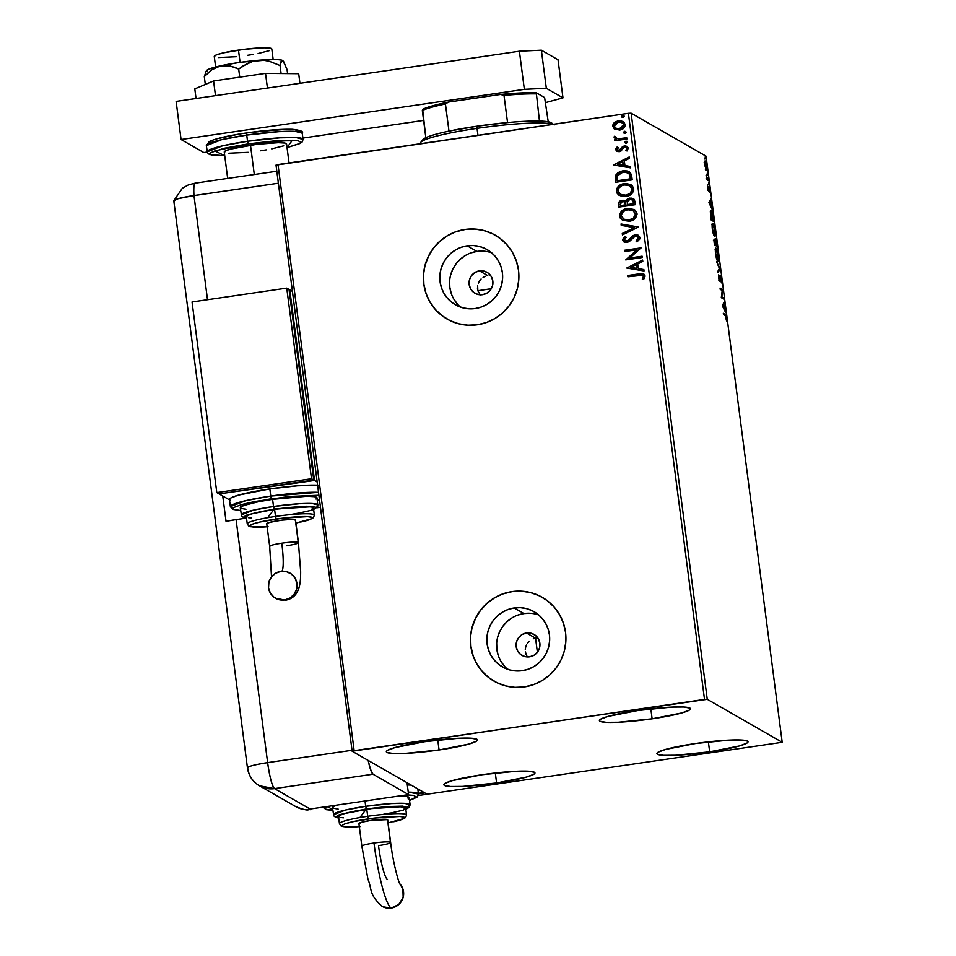 <?xml version="1.0" encoding="UTF-8"?>
<svg xmlns="http://www.w3.org/2000/svg" width="956" height="956" viewBox="0 0 956 956"><rect width="100%" height="100%" fill="white"/><g stroke="black" fill="none" stroke-linecap="round" stroke-linejoin="round"><path stroke-width="1.43" d="M479.446 270.859A12.081 11.89 119.8 0 1 492.687 284.984A12.081 11.89 119.8 0 1 482.529 294.687L477.892 294.436L473.71 292.416L470.639 288.927L469.145 284.494L469.456 279.809L471.523 275.567L475.024 272.424L479.446 270.859L484.083 271.098L488.265 273.117L491.336 276.607L492.83 281.04L492.519 285.725L490.452 289.967L486.951 293.11L482.529 294.687A12.081 11.89 119.8 0 1 469.288 280.562A12.081 11.89 119.8 0 1 479.446 270.859L487.763 275.627L479.446 270.859M537.965 638.106L535.563 638.214L526.481 633.003A12.081 11.89 119.8 0 1 539.722 647.128A12.081 11.89 119.8 0 1 529.564 656.832L524.928 656.581L520.745 654.561L517.674 651.072L516.18 646.65L516.491 641.954L518.558 637.712L522.06 634.569L526.481 633.003L531.118 633.242L535.3 635.274L538.371 638.763L539.865 643.185L539.554 647.881L537.487 652.112L533.986 655.254L529.564 656.832A12.081 11.89 119.8 0 1 516.324 642.707A12.081 11.89 119.8 0 1 526.481 633.003L535.563 638.214L537.917 638.106M538.706 614.971A31.811 31.285 -60.2 0 0 523.948 613.561L514.185 607.956A31.811 31.285 119.8 0 1 549.055 645.133A31.811 31.285 119.8 0 1 522.335 670.67L516.168 670.957L510.098 670.025L504.338 667.909L499.104 664.707L494.611 660.524L491.037 655.517L488.492 649.901L487.106 643.866L486.903 637.664L487.919 631.522L490.093 625.678L493.344 620.36L497.562 615.772L502.569 612.091L508.186 609.45L514.185 607.956L520.339 607.669L526.421 608.602L532.181 610.717L537.403 613.919L541.897 618.102L545.482 623.109L548.015 628.725L549.413 634.76L549.604 640.962L548.601 647.104L546.426 652.948L543.163 658.266L538.957 662.855L533.938 666.535L528.333 669.176L522.335 670.67A31.811 31.285 119.8 0 1 487.452 633.493A31.811 31.285 119.8 0 1 514.185 607.956L523.948 613.561A31.811 31.285 -60.2 0 0 507.564 669.26M491.671 252.826A31.811 31.285 -60.2 0 0 476.913 251.416L467.149 245.811A31.811 31.285 119.8 0 1 502.02 282.988A31.811 31.285 119.8 0 1 475.299 308.525L469.133 308.812L463.062 307.88L457.303 305.765L452.069 302.562L447.575 298.368L444.002 293.373L441.457 287.756L440.071 281.721L439.868 275.519L440.883 269.377L443.058 263.533L446.309 258.216L450.527 253.627L455.534 249.946L461.151 247.305L467.149 245.811L473.304 245.525L479.386 246.457L485.146 248.56L490.368 251.775L494.861 255.957L498.446 260.964L500.98 266.581L502.378 272.615L502.569 278.817L501.565 284.96L499.39 290.803L496.128 296.121L491.922 300.71L486.903 304.39L481.298 307.031L475.299 308.525A31.811 31.285 119.8 0 1 440.417 271.349A31.811 31.285 119.8 0 1 467.149 245.811L476.913 251.416A31.811 31.285 -60.2 0 0 460.529 307.115M495.471 235.343A48.35 47.549 -60.2 0 0 495.28 235.236A48.35 47.549 -60.2 0 0 465.034 229.512L464.963 229.476A48.35 47.549 119.8 0 1 495.208 235.188A48.35 47.549 119.8 0 1 517.949 285.964A48.35 47.549 119.8 0 1 477.331 324.777L486.449 322.507L494.981 318.491L502.593 312.899L508.998 305.92L513.958 297.842L517.256 288.963L518.797 279.63L518.499 270.201L516.371 261.036L512.524 252.492L507.074 244.891L500.251 238.534L492.304 233.658L483.545 230.444L474.319 229.034L464.963 229.476L455.845 231.734L447.312 235.75L439.7 241.354L433.295 248.321L428.336 256.411L425.038 265.278L423.496 274.611L423.795 284.04L425.922 293.205L429.77 301.749L435.219 309.35L442.042 315.707L449.989 320.595L458.749 323.797L467.974 325.207L477.331 324.777A48.35 47.549 119.8 0 1 447.085 319.053A48.35 47.549 119.8 0 1 424.345 268.278A48.35 47.549 119.8 0 1 464.963 229.476L465.034 229.512A48.35 47.549 -60.2 0 0 424.416 268.325A48.35 47.549 -60.2 0 0 447.169 319.101A48.35 47.549 -60.2 0 0 447.324 319.196M542.506 597.488A48.35 47.549 -60.2 0 0 542.315 597.38A48.35 47.549 -60.2 0 0 512.069 591.656L511.998 591.621A48.35 47.549 119.8 0 1 542.243 597.333A48.35 47.549 119.8 0 1 564.984 648.108A48.35 47.549 119.8 0 1 524.366 686.922L533.484 684.651L542.016 680.648L549.628 675.044L556.034 668.065L560.993 659.987L564.291 651.108L565.821 641.775L565.534 632.346L563.407 623.181L559.559 614.636L554.11 607.036L547.286 600.679L539.339 595.803L530.58 592.601L521.343 591.178L511.998 591.621L502.88 593.891L494.348 597.894L486.735 603.499L480.33 610.466L475.371 618.556L472.073 627.435L470.531 636.768L470.83 646.196L472.945 655.362L476.805 663.906L482.254 671.494L489.078 677.864L497.024 682.739L505.784 685.942L515.009 687.352L524.366 686.922A48.35 47.549 119.8 0 1 494.121 681.21A48.35 47.549 119.8 0 1 471.368 630.422A48.35 47.549 119.8 0 1 511.998 591.621L512.069 591.656A48.35 47.549 -60.2 0 0 471.451 630.47A48.35 47.549 -60.2 0 0 494.204 681.246A48.35 47.549 -60.2 0 0 494.36 681.341M439.067 749.958L437.776 740.004L439.067 749.958L405.153 753.4L393.071 753.483L386.893 752.408L386.355 751.476L387.562 750.329L394.983 747.568L424.679 741.701A45.924 5.067 -7.4 0 1 477.414 739.908A45.924 5.067 -7.4 0 1 439.067 749.958A45.924 5.067 -7.4 0 1 386.332 751.751A45.924 5.067 -7.4 0 1 424.679 741.701L458.593 738.259L470.675 738.175L476.853 739.251L477.391 740.183L476.184 741.33L468.763 744.091L439.067 749.958M709.663 751.81L708.372 741.856L709.663 751.81L675.749 755.252L663.667 755.336L657.489 754.26L656.951 753.328L658.158 752.181L665.579 749.42L695.275 743.553A45.924 5.067 -7.4 0 1 748.022 741.772A45.924 5.067 -7.4 0 1 709.663 751.81A45.924 5.067 -7.4 0 1 656.927 753.603A45.924 5.067 -7.4 0 1 695.275 743.553L729.189 740.111L741.27 740.028L747.449 741.103L747.986 742.035L746.779 743.182L739.358 745.955L709.663 751.81M496.594 782.964L495.304 773.01L496.594 782.964L462.692 786.406L450.599 786.489L444.432 785.414L443.883 784.482L445.102 783.334L452.511 780.574L482.218 774.707A45.924 5.067 -7.4 0 1 534.954 772.914A45.924 5.067 -7.4 0 1 496.594 782.964A45.924 5.067 -7.4 0 1 443.859 784.757A45.924 5.067 -7.4 0 1 482.218 774.707L516.132 771.265L528.214 771.181L534.392 772.257L534.93 773.189L533.711 774.336L526.302 777.097L496.594 782.964M652.123 718.804L650.833 708.85L652.123 718.804L618.221 722.246L606.128 722.33L599.962 721.254L599.424 720.322L600.631 719.175L608.052 716.414L637.748 710.547A45.924 5.067 -7.4 0 1 690.483 708.766A45.924 5.067 -7.4 0 1 652.123 718.804A45.924 5.067 -7.4 0 1 599.388 720.597A45.924 5.067 -7.4 0 1 637.748 710.547L671.662 707.105L683.743 707.022L689.921 708.097L690.459 709.029L689.24 710.177L681.831 712.949L652.123 718.804M707.249 699.302L631.127 113.19L706.078 156.186L782.199 742.298L707.249 699.302L354.138 750.651L278.017 164.552L628.391 113.322L704.512 699.422L352.143 751.225L427.093 794.209L782.199 742.298L707.249 699.302L704.512 699.422L628.391 113.322L276.021 165.113L352.143 751.225L427.093 794.209L782.199 742.298L706.078 156.186L631.127 113.19L628.391 113.322L631.127 113.19L707.249 699.302M706.329 170.383L706.711 166.248L705.11 160.966L704.703 165.089L706.639 170.311L705.91 162.496L704.787 161.062L704.596 164.074L706.472 170.419M708.563 180.768L706.078 175.187L706.627 179.656L708.563 180.768L706.078 175.187L706.627 179.656L708.563 180.768M707.751 188.523L708.647 191.284L709.173 188.332L709.866 192.395L709.089 187.149L708.396 189.969L707.667 186.647L708.826 191.021L709.053 188.165L709.782 189.909L708.874 186.886L708.539 189.766L707.703 186.205L707.751 188.523M711.252 210.607L710.475 213.642L711.228 220.083L713.869 221.613L712.626 213.535L710.905 210.571L711.228 220.083L713.869 221.613L713.367 217.729C712.698 213.224 711.993 210.846 711.252 210.607L710.989 210.547M715.399 238.713L715.064 240.948L714.108 239.096L714.443 244.891L717.096 246.409L715.399 238.713L715.064 240.948L713.989 239.359L714.443 244.891L717.096 246.409L715.291 238.689M720.011 268.863L716.642 261.777L719.354 268.385L718.052 272.687L720.011 268.863L719.067 268.995L717.872 271.325L719.988 268.648L716.642 261.777L719.354 268.385L718.052 272.687L720.011 268.863M723.788 297.937L721.816 296.814L722.7 289.596L720.059 288.079L720.215 289.369L722.198 290.493L721.302 297.698L723.955 299.228L723.788 297.937L722.915 298.631L723.788 297.937L721.816 296.814L722.7 289.596L720.059 288.079L720.215 289.369L722.198 290.493L721.302 297.698L723.955 299.228L723.788 297.937M725.257 315.611L726.548 320.893L725.747 315.002L723.333 313.317L723.501 314.596L725.257 315.611L726.548 320.893L725.114 314.333L723.333 313.317L723.501 314.596L725.257 315.611M722.354 305.824L725.7 312.696L723.835 304.414L724.29 301.785L722.354 305.824L725.7 312.696L723.835 304.414L724.29 301.785L722.354 305.824M720.274 275.543L719.486 279.833L718.685 274.826L718.649 277.79L719.665 281.124L720.442 276.822L721.362 282.892L720.549 275.902L719.486 279.833L718.685 274.826L718.769 278.566L719.844 281.088L720.537 276.929L721.362 282.892L721.457 279.475L720.179 275.519M717.777 261.048C718.542 261.55 718.721 259.662 718.326 255.407L718.326 255.407C717.586 250.962 716.845 248.572 716.104 248.213L716.104 248.213C715.327 247.688 715.148 249.588 715.554 253.914C716.295 258.335 717.036 260.713 717.777 261.048L718.542 259.387L718.279 255.037L715.984 248.166L715.602 254.284L717.992 261.108M714.562 236.251C715.315 236.741 715.506 234.865 715.1 230.611L715.1 230.611C714.371 226.166 713.63 223.764 712.877 223.417L712.877 223.417C712.101 222.891 711.921 224.791 712.328 229.105C713.068 233.527 713.809 235.905 714.562 236.251L715.327 234.59L715.004 229.858L712.758 223.369L712.435 229.858L714.777 236.299M708.97 202.768L712.316 209.639L710.451 201.358L710.905 198.729L708.97 202.768L712.316 209.639L710.451 201.358L710.905 198.729L708.97 202.768M708.002 184.867L708.982 184.711L708.563 182.596L708.993 183.779M707.631 174.888L707.715 173.944M705.552 158.851L705.636 157.907M615.138 129.454L620.671 129.849L624.913 126.61L624.376 122.476L620.552 120.623L615.15 121.83L612.688 125.236L614.254 128.917L619.596 130.076C623.037 129.61 624.913 127.734 625.224 124.459L623.169 121.484L618.377 120.671L614.23 122.547L612.688 126.288L614.744 129.239M626.897 139.026L626.73 137.748L618.484 138.751L616.07 138.023L615.772 136.708L614.409 136.278L614.122 137.043L616.405 139.253L614.624 139.516L614.792 140.795L626.897 139.026L626.73 137.748L618.484 138.751L616.405 138.262L615.772 136.708L614.409 136.278L614.122 137.317L616.405 139.253L614.624 139.516L614.792 140.795L626.897 139.026M615.736 149.722L617.038 151.43L619.703 151.61L623.563 147.666L625.367 147.2L626.825 148.479L625.786 150.427L627.005 151L628.295 148.12L627.315 146.507L624.758 145.886L622.392 146.806L619.285 150.367L617.433 149.937L618.269 147.594L617.134 146.997L615.795 148.933L615.879 149.805L617.289 147.081L615.736 149.722L616.859 151.335L619.225 151.693L621.042 151.012L623.563 147.666L626.096 147.451L626.825 148.479L625.786 150.427L627.005 151L628.295 148.12L627.064 146.352L624.447 145.921L622.631 146.615L618.998 150.427L617.206 149.423L618.269 147.594L617.134 146.997L618.269 147.594L617.289 147.081L615.736 149.722M631.701 175.988L630.374 172.618L627.889 171.112L624.256 170.646L619.643 171.614L615.521 175.342L615.628 182.297L632.203 179.871L631.701 175.988L629.203 171.698L622.798 170.789L615.389 175.713L615.628 182.297L632.203 179.871L631.701 175.988M625.236 200.82L622.153 200.294L620.05 201.238L618.795 202.803L618.699 204.823C618.496 202.266 619.703 200.784 622.308 200.378L622.153 200.294C619.548 200.7 618.341 202.182 618.544 204.739L618.855 207.094L635.429 204.668L634.139 199.386L629.777 198.095L627.315 199.099L625.881 201.346L623.157 200.234L619.894 201.154L618.544 203.114L618.855 207.094L635.429 204.668L634.987 201.334L633.242 198.657L629.777 198.095L625.881 201.346L625.272 200.844M638.345 227.122L621.042 223.991L621.233 225.377L634.33 227.6L622.284 233.491L622.464 234.889L638.345 227.122L621.042 223.991L621.233 225.377L634.33 227.6L622.284 233.491L622.464 234.889L638.345 227.122M642.121 256.196L629.789 258.001L641.034 247.867L624.459 250.281L624.627 251.571L636.983 249.767L625.714 259.913L642.289 257.487L642.121 256.196L629.789 258.001L641.034 247.867L624.459 250.281L624.627 251.571L636.983 249.767L625.714 259.913L642.289 257.487L642.121 256.196M638.931 275.185L643.018 275.543L643.376 277.013L642.265 279.044L643.627 279.511L645.133 276.081L644.308 274.444L642.647 273.679L627.733 275.519L627.901 276.798L642.647 275.256L643.436 276.344L642.265 279.044L643.627 279.511L645.133 276.081L643.794 274.073L638.931 273.882L627.733 275.519L627.901 276.798L638.931 275.185M626.766 268.039L644.033 270.954L643.854 269.556L638.321 268.624L637.712 263.94L642.802 261.442L642.611 260.056L626.766 268.039L644.033 270.954L643.854 269.556L638.321 268.624L637.712 263.94L642.802 261.442L642.611 260.056L626.766 268.039M640.138 237.638L638.285 235.236L635.202 234.77L632.358 236.024L627.841 240.876L624.686 240.565L624.519 239.06L626.24 237.315L625.093 236.467L622.703 240.099L624.292 242.179L627.614 242.382L633.768 236.718L636.361 236.06L638.453 237.984L636.027 240.996L637.007 241.916L640.09 238.689L638.5 235.343L635.202 234.77L626.73 241.235L624.411 239.872L626.24 237.315L625.093 236.467L622.703 240.099L624.101 242.071L626.957 242.513L629.395 241.486L635.346 236.06L637.341 236.383L638.453 237.984L636.027 240.996L637.007 241.916L640.138 237.638M629.215 221.266L634.676 218.888L637.055 214.323L636.612 212.124L634.665 209.878L628.964 208.312L624.531 209.233L621.938 210.834L619.56 215.459L620.325 218.183L622.631 220.286L629.215 221.266C633.936 220.633 636.541 218.076 637.019 213.57L634.103 209.531L627.471 208.456C622.679 209.065 620.05 211.658 619.608 216.223L622.523 220.227L629.215 221.266M625.989 196.47L631.45 194.08L633.78 190.28L632.573 186.061L627.244 183.564L619.954 185.129L617.648 187.125L616.393 189.886L616.811 192.861L618.771 195.084L622.225 196.434L625.989 196.47C630.721 195.837 633.314 193.267 633.792 188.762L630.888 184.723L624.244 183.648C619.452 184.257 616.835 186.85 616.381 191.415L619.297 195.418L625.989 196.47M613.382 164.97L630.649 167.898L630.47 166.499L624.937 165.555L624.328 160.883L629.418 158.385L629.227 156.987L613.382 164.97L630.649 167.898L630.47 166.499L624.937 165.555L624.328 160.883L629.418 158.385L629.227 156.987L613.382 164.97M626.264 143.269L627.423 142.468L626.921 141.261L624.806 141.918L626.264 143.269L627.495 141.99L625.977 141.13L624.734 142.396L626.264 143.269L624.734 142.396M624.985 133.422L626.156 132.633L625.654 131.426L623.527 132.083L624.985 133.422L626.228 132.155L624.698 131.295L623.455 132.561L624.985 133.422L623.455 132.561M622.894 117.385L624.065 116.596L623.563 115.389L621.448 116.046L622.894 117.385L624.137 116.118L622.619 115.258L621.376 116.524L622.894 117.385L621.376 116.524M485.325 276.26L483.055 277.407L485.325 276.26M481.083 278.997L479.482 280.968L481.083 278.997M478.311 283.239L479.482 280.968L478.311 283.239M477.498 288.7L477.462 287.852M477.642 285.689L477.845 290.744L480.378 295.093M479.422 293.456L477.845 290.744A125.702 13.874 -7.4 0 1 491.276 288.712L477.642 290.779M533.281 638.787L535.563 638.214L533.281 638.787M529.277 641.201L527.688 642.958L529.277 641.201M526.469 644.977L525.657 647.212L526.469 644.977M525.286 649.554L525.657 647.212L525.286 649.554M525.991 654.49L525.752 653.773M521.426 591.226L512.069 591.656L502.952 593.927M494.419 597.942L486.807 603.535L480.402 610.514L475.455 618.592L472.145 627.471M470.615 636.804L470.914 646.232L473.029 655.398M476.877 663.942L482.326 671.542L489.149 677.9M539.411 595.851L530.664 592.636M474.391 229.082L465.034 229.512L455.916 231.782M447.384 235.797L439.772 241.39L433.367 248.369L428.419 256.447L425.109 265.326M423.58 274.659L423.878 284.087L425.994 293.253M429.841 301.797L435.291 309.397L442.114 315.755M492.376 233.694L483.628 230.492M483.067 251.129L476.913 251.416L470.914 252.91M465.297 255.539L460.29 259.231L456.084 263.82L452.821 269.138L450.646 274.981M449.643 281.124L449.834 287.326L451.232 293.349M453.765 298.977L457.35 303.972M530.102 613.274L523.948 613.561L517.949 615.055M512.332 617.696L507.325 621.376L503.119 625.965L499.857 631.283L497.682 637.126M496.678 643.269L496.869 649.471L498.255 655.505M500.801 661.122L504.386 666.117M525.37 651.908L527.21 656.939M644.033 274.217L640.675 273.774L627.889 275.603L628.044 276.774L627.733 275.519L638.931 273.882L643.866 274.121M642.42 279.128L643.591 276.427L642.719 275.304M642.886 275.4L643.555 276.272M643.591 276.427L642.707 278.698M642.193 273.703L641.584 273.715M640.675 273.774L639.875 273.858M626.909 268.062L642.635 260.199L626.909 268.062M638.465 268.708L643.866 269.616L638.465 268.708M630.9 267.429L636.696 268.409L636.23 264.824L636.696 268.409L630.757 267.345L636.087 264.728L636.553 268.325L630.9 267.429M625.845 259.889L637.138 249.851L625.845 259.889M624.77 251.548L624.459 250.281L641.046 247.974L624.615 250.376L624.77 251.548M629.944 258.096L642.133 256.304L629.944 258.096M638.608 238.068L636.182 241.079L637.043 241.892L636.027 240.996L638.608 238.068L637.413 236.431M624.172 242.107L622.703 240.099L625.248 236.55L622.846 239.621L624.447 242.262M625.248 241.031L626.873 241.33L628.917 240.243L635.202 234.77L638.572 235.391M638.429 235.319L633.84 235.307L627.984 240.96L624.83 240.649M623.539 238.068L622.977 239.06M637.341 236.383L638.56 237.817M622.595 234.829L622.284 233.491L634.473 227.683L622.428 233.587L622.595 234.829M621.376 225.413L621.042 223.991L638.321 226.966L621.197 224.074L621.376 225.413M622.595 220.262L619.751 216.307C620.205 211.742 622.822 209.149 627.614 208.539L634.175 209.567L628.367 208.444L622.093 210.918M621.042 212.005L619.823 216.677L622.786 220.37M634.808 209.962L634.175 209.567M619.978 213.881L619.763 214.777M633.159 210.667L635.501 214.252L633.565 218.183L628.582 220.143L623.587 219.091M635.453 215.16L635.286 215.829M623.778 219.211L629.191 220.071L624.28 219.462L621.292 215.913C621.723 212.292 623.826 210.224 627.626 209.734L632.92 210.535L635.322 213.857C634.915 217.454 632.812 219.498 629.036 219.988L629.191 220.071C632.968 219.581 635.059 217.538 635.465 213.953L633.41 218.099L629.036 219.988L623.694 219.163L621.292 215.913L622.225 212.698L625.296 210.368L628.845 209.627L633.003 210.583M625.881 201.346L629.777 198.095L633.314 198.705M633.983 199.171L629.275 198.31L626.969 199.649L626.037 201.429M633.278 198.681L631.653 198.155M626.562 200.186L626.252 200.784M620.05 201.238L619.428 201.764M632.514 199.995L631.354 199.493L633.242 201.011M633.517 202.254L633.708 203.724L633.517 202.254L633.708 203.724L627.399 204.536L627.244 201.824L629.944 199.374L632.107 199.744L633.517 202.254L632.179 199.792M624.352 201.859L625.666 203.628M625.762 204.214L625.845 204.871L625.762 204.214L625.845 204.871L620.384 205.564L620.217 204.237L622.356 201.573L624.447 201.895L625.762 204.214L624.531 201.943M625.702 204.787L620.54 205.648L625.845 204.871L620.384 205.564L620.36 202.803L621.878 201.668L624.196 201.776L625.702 204.787M633.553 203.64L627.554 204.62L633.708 203.724L627.399 204.536L627.363 201.346L629.012 199.625L631.211 199.41L632.812 200.354L633.553 203.64M619.38 195.466L616.536 191.499C616.978 186.934 619.608 184.353 624.399 183.731L630.96 184.771L625.14 183.648L618.867 186.121M617.815 187.197L616.536 191.499L618.926 195.179M631.593 185.165L630.96 184.771M616.751 189.085L616.548 189.981M629.932 185.87L632.275 189.443L630.351 193.387L625.367 195.335L620.36 194.283M632.227 190.352L632.059 191.021M620.552 194.403L625.965 195.275L621.065 194.654L619.106 193.267L618.078 191.104C618.496 187.484 620.611 185.428 624.411 184.926L629.705 185.727L632.095 189.061C631.689 192.646 629.598 194.689 625.822 195.179L625.965 195.275C629.741 194.785 631.844 192.742 632.251 189.145L630.195 193.303L625.822 195.179L620.468 194.355L618.078 191.104L618.998 187.902L622.069 185.56L625.618 184.819L629.777 185.775M628.032 171.196L622.368 170.969L617.576 172.988L615.413 176.298L615.772 182.273L615.389 175.713L622.798 170.789L629.275 171.745M627.781 172.689L629.55 174.362L630.494 178.915L617.313 180.851L630.494 178.915L617.17 180.756L617.038 176.155L622.953 172.068L627.889 172.737L629.442 174.171L627.961 172.785M629.287 174.088L630.494 178.915L630.159 177.458L630.339 178.832L617.17 180.756L617.038 176.155L619.38 173.263L625.463 171.996L629.287 174.088M613.525 164.994L629.251 157.143L613.525 164.994M625.081 165.651L630.47 166.559L625.081 165.651M617.516 164.372L623.312 165.352L622.846 161.755L623.312 165.352L617.361 164.289L622.691 161.672L623.157 165.257L617.516 164.372M617.851 150.247L617.206 149.423M617.361 149.506L619.153 150.51L622.631 146.615L624.447 145.921L627.136 146.399M626.981 148.562L625.929 150.51L626.981 148.562L626.168 147.499L626.945 148.395M616.943 151.383L615.879 149.805L617.182 151.514M627.459 146.603L623.647 146.244L619.966 150.212L617.803 150.212M625.833 145.993L625.212 145.957M626.407 143.352L624.889 142.48L625.977 141.13L627.65 142.074M627.495 141.99L625.977 141.13M627.076 141.345L625.26 141.608L625.463 143.221M614.923 140.783L614.624 139.516L616.56 139.349L614.78 139.6L614.923 140.783M615.341 138.823L614.122 137.317L614.409 136.278L615.76 136.744L614.326 136.863L615.126 138.692M616.477 138.309L618.628 138.835L626.742 137.855L620.205 138.763M619.679 138.811L618.209 138.799M617.779 138.751L616.572 138.357M625.128 133.517L623.611 132.645L624.698 131.295L626.371 132.239M626.228 132.155L624.698 131.295M625.571 131.426L623.682 132.167L624.184 133.386M615.294 129.538L612.688 126.288L614.23 122.547L618.377 120.671L623.228 121.52L618.532 120.755L614.385 122.631L612.82 126.108L614.839 129.299M613.131 124.304L612.844 125.32M622.26 122.559L623.886 124.758L622.583 127.626L619.189 128.929L615.963 128.319M615.807 128.235L614.158 125.869L615.545 123.216L619.368 121.878L623.061 123.216L623.718 125.499L622.428 127.542L619.034 128.833L615.807 128.235L619.596 128.881L623.73 124.674L619.44 128.785L615.7 128.176L614.17 126.073L618.556 121.95L622.189 122.511L623.886 124.758L622.272 122.559M623.049 117.48L621.531 116.608L622.619 115.258L624.292 116.202M624.137 116.118L622.619 115.258M623.491 115.389L621.603 116.13L622.105 117.349M636.087 264.728L636.553 268.325L630.757 267.345L636.087 264.728M622.691 161.672L623.157 165.257L617.361 164.289L622.691 161.672M723.429 314.046L725.114 314.333L724.17 314.476L724.911 315.408L723.429 314.046M723.513 303.291L724.469 303.183L723.525 303.327L722.891 304.546L723.835 304.414L722.939 304.904L723.513 303.291M722.688 304.94L722.33 305.645L723.644 304.809L722.688 304.94M722.987 306.087L723.644 304.809L724.11 308.394L722.521 306.159L723.644 304.809L724.11 308.394L722.987 306.087M720.155 288.82L722.736 289.895L721.768 290.254L720.155 288.82M721.302 297.197L722.844 298.081L721.302 297.197M719.139 279.116L719.032 280.837M720.083 277.407L719.605 276.045M719.079 280.347L719.127 279.522M719.163 268.767L719.988 268.648L719.163 268.767M715.494 248.691L715.913 249.48M717.574 259.841L717.43 260.701M717.418 260.737L717.609 259.351M716.056 249.839L715.399 248.572M715.817 254.009C715.506 250.591 715.65 249.086 716.271 249.504L718.064 255.3C718.374 258.682 718.219 260.175 717.609 259.769L716.988 259.865L717.609 259.769L715.566 254.045L715.925 249.564L717.287 251.512L717.956 259.709L716.845 258.49L715.817 254.009M715.96 245.071L716.056 245.811L715.96 245.071M715.709 245.106L714.694 244.354L715.674 244.401L715.566 239.992L716.653 244.975L714.718 244.545L715.709 245.106M714.455 244.389L715.399 244.246L714.455 244.389M714.335 240.374L715.399 244.246L714.132 242.466L714.467 240.35L715.399 244.246L714.299 243.804L713.929 240.434M715.423 240.028L716.653 244.975L715.674 244.401L715.028 240.076M713.439 240.47L714.467 240.35M712.268 223.883L712.698 224.672M714.347 235.045L714.216 235.893M714.192 235.941L714.383 234.543M712.841 225.03L712.184 223.776M712.59 229.213C712.28 225.783 712.435 224.29 713.045 224.696L714.837 230.492C715.148 233.885 715.004 235.367 714.395 234.961L713.762 235.056L714.395 234.961L712.351 229.249L712.698 224.756L713.941 226.321L714.73 234.901L713.618 233.682L712.59 229.213M712.734 220.274L712.829 221.015L712.734 220.274M712.483 220.31L711.156 219.545L713.439 220.167L710.977 218.159L710.547 214.514L711.419 211.885L713.439 220.167L712.483 220.31M710.26 211.981L711.419 211.885L712.124 213.009L713.439 220.167L711.324 218.96L710.774 213.69L711.419 211.885M710.129 200.234L711.085 200.127L710.141 200.258L709.507 201.489L710.451 201.358L709.555 201.847L710.129 200.234M709.304 201.883L708.946 202.588L710.26 201.74L709.304 201.883M709.603 203.031L710.26 201.74L710.726 205.337L709.137 203.102L710.26 201.74L710.726 205.337L709.603 203.031M709.866 192.395L709.782 189.909L709.866 192.395M708.635 182.584L708.551 183.528M706.114 178.664L708.396 179.489L707.524 180.17L706.472 179.035M707.356 172.749L707.273 173.693M705.11 160.966L704.584 161.827M705.946 169.176L705.887 169.786M705.815 170.12L705.946 168.399M704.966 162.628L704.536 161.576M704.942 165.233L705.277 162.257L706.472 166.117L706.161 169.093L704.727 165.269L705.038 162.293L705.875 163.333L706.281 169.128L704.942 165.233M705.277 156.712L705.193 157.656M716.845 259.948L717.609 259.769M715.136 249.6L716.271 249.504M714.538 240.111L715.566 239.992M713.618 235.152L714.395 234.961M711.909 224.791L713.045 224.696M705.337 169.26L706.161 169.093M704.202 162.365L705.277 162.257M352.143 751.225L276.021 165.113L278.017 164.552L354.138 750.651L352.143 751.225M422.66 140.64L425.838 137.676A65.271 7.206 172.6 0 0 422.911 139.624L420.831 142.277A67.685 7.469 -7.4 0 1 477.044 128.367L477.116 126.192A65.271 7.206 172.6 0 0 448.973 131.127A65.271 7.206 172.6 0 0 425.838 137.676A65.271 7.206 -7.4 0 1 448.973 131.127L477.116 126.192L507.54 122.571A65.271 7.206 172.6 0 0 477.116 126.192L477.044 128.367A67.685 7.469 172.6 0 0 420.52 143.161L420.592 143.699M477.952 135.31L477.044 128.367L477.952 135.31M537.38 652.255L535.563 638.214L537.38 652.255M554.241 124.949L551.552 122.906A65.271 7.206 172.6 0 0 539.471 121.065L547.047 121.591L552.018 123.479M553.01 124.34A67.685 7.469 172.6 0 0 477.044 128.367A67.685 7.469 -7.4 0 1 553.01 124.34M539.471 121.065A65.271 7.206 172.6 0 0 507.54 122.571A65.271 7.206 -7.4 0 1 539.471 121.065L536.28 92.768L544.609 97.548L548.23 121.782L544.609 97.548L536.28 92.768A63.813 7.051 172.6 0 0 500.574 94.453L504.003 95.409L507.54 122.571L504.003 95.409A65.271 7.206 -7.4 0 1 535.946 93.903A65.271 7.206 172.6 0 0 504.003 95.409L500.574 94.453L511.101 93.545L536.28 92.768L539.471 121.065M422.648 109.39L425.838 137.676L422.313 110.514A65.271 7.206 -7.4 0 1 445.436 103.965L448.507 102.065L500.574 94.453L448.507 102.065A63.813 7.051 172.6 0 0 422.648 109.39L439.736 103.977L448.507 102.065L445.436 103.965A65.271 7.206 172.6 0 0 422.313 110.514L422.648 109.39M448.973 131.127L445.436 103.965L448.973 131.127M273.165 59.511L271.803 48.971A29.003 3.203 172.6 0 0 238.486 50.094L240.087 62.367L238.486 50.094A29.003 3.203 172.6 0 0 214.264 56.44L215.638 66.98M289.035 162.938L286.573 143.962A31.429 3.466 172.6 0 0 250.496 145.181L254.296 174.518L250.496 145.181A31.429 3.466 172.6 0 0 224.254 152.052L227.671 178.414M224.636 152.506L225.09 151.084L230.169 149.184L256.59 144.356L278.268 142.695L284.637 143.042L286.561 144.141M283.729 145.826L271.731 148.885M266.246 149.889L260.331 150.821M248.178 152.339L228.866 153.235M214.622 56.858L215.052 55.544L216.893 54.707L223.477 52.843L244.127 49.33L264.131 47.8L270.01 48.123L271.779 49.138M269.174 50.692L258.096 53.524M253.029 54.444L247.58 55.305M236.359 56.703L218.53 57.539M224.732 155.744L209.484 154.573L207.452 152.793L206.353 145.659L221.78 139.636L246.732 135.083L246.756 132.908L246.732 135.083A48.35 5.342 172.6 0 0 206.353 145.659L209.256 141.56C216.068 138.453 228.568 135.573 246.756 132.908C265.732 130.219 280.909 129.024 292.321 129.311C300.459 130.231 303.757 131.522 302.239 133.195A48.35 5.342 172.6 0 0 246.732 135.083L247.532 141.273L222.593 145.838L207.153 151.849A48.35 5.342 -7.4 0 1 247.532 141.273L246.732 135.083L279.092 131.641L295.296 131.378L302.239 133.195L303.052 139.397L296.097 137.568L279.905 137.831L247.532 141.273A48.35 5.342 -7.4 0 1 303.052 139.397L302.287 141.858L300.16 143.472L287.051 147.654L292.273 140.269L248.225 143.878L247.532 141.273L248.225 143.878L274.42 140.914L298.129 140.747L300.925 142.36L299.718 143.508L286.382 147.786M224.72 155.72L214.801 150.893L248.225 143.878L224.445 148.228L211.109 152.506L209.89 153.653L210.428 154.585L212.698 155.254L224.72 155.72M208.468 142.683L212.591 140.221M217.096 138.775L238.164 134.282M255.706 131.713L287.398 129.287L296.707 129.789L299.503 131.402M299.264 131.797L294.914 129.55L279.534 129.538L246.791 132.92M203.795 152.554L207.189 152.064L203.795 152.554L181.078 139.528L176.131 101.408L519.395 51.218L176.131 101.408L181.078 139.528L203.795 152.554M302.873 138.07L423.592 120.42L302.873 138.07M545.733 102.567L562.976 97.859L546.318 88.311L524.354 89.338L181.078 139.528L524.354 89.338L519.395 51.218L524.354 89.338L546.318 88.311L541.371 50.19L519.395 51.218L541.371 50.19L558.017 59.738L541.371 50.19L546.318 88.311L562.976 97.859L558.017 59.738L562.976 97.859L545.733 102.567M194.809 88.884L196.052 98.492L194.809 88.884L213.582 80.961L215.494 95.648L213.582 80.961L265.529 73.373L267.429 88.06L265.529 73.373L298.69 73.696L299.933 83.303L298.69 73.696L265.529 73.373L213.582 80.961L194.809 88.884M287.577 73.588L287.051 69.537L287.577 73.588M208.002 71.987L206.424 71.079L208.934 69.107L220.585 65.809L211.885 69.788L204.309 76.599L206.03 71.581L204.309 76.599L205.325 84.451L204.309 76.599L211.885 69.788L216.104 67.326L225.198 65.331L234.304 67.159L238.689 69.059L239.741 77.137L238.689 69.059L243.159 65.868L253.029 61.268L263.987 60.324L269.508 61.363L280.06 65.522L281.1 73.528L280.06 65.522L281.781 60.503L283.633 61.554L287.051 69.537L283.107 61.005M282.964 60.742L282.904 60.694A38.682 4.266 172.6 0 0 282.904 60.694A38.682 4.266 172.6 0 0 282.641 60.503A38.682 4.266 172.6 0 0 258.467 60.264A38.682 4.266 172.6 0 0 220.585 65.809L238.713 62.57L263.019 59.917L277.443 59.595L281.53 60.097L283.633 61.554M205.588 72.058L206.532 70.613A38.682 4.266 172.6 0 1 220.585 65.809L229.81 65.856L238.689 69.059L247.915 63.215L253.029 61.268L263.987 60.324L269.508 61.363L280.06 65.522L281.076 61.483L282.641 60.503M174.1 201.19A24.175 2.665 -7.4 0 1 173.825 200.676L178.354 198.645L189.443 196.279L278.375 183.229L193.984 195.562A24.175 3.454 -98.3 0 1 195.179 183.17A24.175 3.454 81.7 0 0 193.984 195.562L178.354 198.645L173.813 200.7A24.175 2.665 -7.4 0 1 193.984 195.562A24.175 2.665 172.6 0 0 173.801 200.844L247.449 767.895A24.175 2.665 -7.4 0 1 267.632 762.613L236.072 519.586L246.015 518.14L236.072 519.586A24.175 2.665 172.6 0 0 226.046 521.331L222.748 495.985L226.046 521.331L236.072 519.586L267.632 762.613A24.175 3.454 81.7 0 0 274.515 788.604L310.091 809.015L408.582 794.615L372.995 774.205L370.378 768.983L368.168 760.414A24.175 3.454 -98.3 0 0 372.995 774.205L274.515 788.604L372.995 774.205L408.582 794.615L310.091 809.015L274.515 788.604C272.03 785.88 269.735 777.204 267.632 762.613C253.483 764.836 246.851 766.712 247.747 768.242A24.175 2.665 -7.4 0 1 247.449 767.895C248.644 775.71 252.635 781.661 259.387 785.748L274.515 788.604A24.175 23.78 119.8 0 1 247.747 768.242M276.822 171.232L195.203 183.17A24.175 3.454 -98.3 0 1 195.598 183.253M407.029 782.701L408.582 794.615L407.029 782.701M352.023 750.269L267.632 762.613L352.023 750.269M316.711 507.803L320.463 507.254L316.711 507.803M207.512 299.718L193.984 195.562L207.512 299.718M310.258 809.672L311.118 808.585L310.258 809.672C307.748 808.943 309.887 812.206 295.727 806.589A24.175 23.78 -60.2 0 0 309.899 809.577L309.147 809.135A24.175 23.78 -60.2 0 0 310.091 809.015A24.175 23.78 119.8 0 1 309.147 809.135L309.899 809.577A24.175 23.78 119.8 0 1 295.727 806.589L259.387 785.748M285.689 600.177A60.467 8.64 -98.3 0 1 284.601 599.962A14.507 14.268 119.8 0 1 268.696 583.017A14.507 14.268 119.8 0 1 280.885 571.365L286.465 571.664L291.472 574.09L295.153 578.272L296.946 583.59L296.575 589.219L294.101 594.309L289.895 598.074L284.601 599.962L279.021 599.663L274.014 597.237L270.333 593.055L268.54 587.737L268.911 582.108L271.385 577.03L275.591 573.253L280.885 571.365A14.507 14.268 119.8 0 1 296.79 588.31A14.507 14.268 119.8 0 1 284.601 599.962A60.467 8.64 81.7 0 0 285.689 600.177M275.531 598.241L285.605 600.189C300.997 597.464 300.554 580.196 300.662 571.784L298.439 542.626L295.5 519.98A14.507 1.601 172.6 0 0 295.32 519.765L298.26 542.41A14.507 1.601 172.6 0 0 281.781 543.187A31.464 4.493 -98.3 0 1 281.865 571.246A31.464 4.493 81.7 0 0 281.781 543.187A14.507 1.601 172.6 0 0 269.676 546.342A14.507 1.601 -7.4 0 1 281.781 543.187A14.507 1.601 -7.4 0 1 298.26 542.41A14.507 1.601 -7.4 0 1 298.439 542.626A14.507 1.601 -7.4 0 1 286.322 545.792M318.252 485.194L297.412 485.803L269.831 488.91L270.763 496.056L269.831 488.91A48.35 5.342 172.6 0 0 229.464 499.486L230.384 506.632A48.35 5.342 -7.4 0 1 270.763 496.056L271.444 498.662L318.898 495.232L289.214 496.463L254.786 501.494L241.749 504.517L234.328 507.289L233.121 508.437L233.658 509.369L240.637 510.48L240.757 504.804L271.444 498.662L270.763 496.056L245.823 500.621L230.384 506.632L233.36 508.042M267.716 517.674L274.205 509.058L273.512 506.465L253.555 510.11L241.211 514.914A38.682 4.266 -7.4 0 1 273.512 506.465L272.579 499.319A38.682 4.266 172.6 0 0 240.291 507.767L241.605 516.037L243.529 517.543L246.517 518.2M267.274 526.756A31.429 3.466 -7.4 0 1 250.305 525.274A31.429 3.466 -7.4 0 1 276.2 519.024L275.507 516.419A33.842 3.74 172.6 0 0 247.281 523.936M246.732 517.16L247.234 515.631L252.695 513.599L274.575 509.273A33.842 3.74 172.6 0 0 246.313 516.682L247.246 523.828A33.842 3.74 -7.4 0 1 275.507 516.419L274.575 509.273L304.486 506.596L311.345 506.967L313.018 507.469L312.528 508.998M314.524 480.474L219.761 493.786L314.524 480.474L317.177 481.991L314.524 480.474L289.776 289.871L314.524 480.474M289.082 289.967L289.776 289.871L289.082 289.967M317.595 485.17A48.35 5.342 172.6 0 0 269.831 488.91L238.57 495.077L230.766 497.992L229.488 499.199L230.049 500.179M229.512 499.869L219.832 494.312L229.512 499.869M292.428 291.389L289.776 289.871L292.428 291.389M289.023 289.429L286.752 288.126L192.048 301.976L216.809 492.579L219.079 493.882L216.809 492.579L311.501 478.729L313.771 480.031L219.079 493.882L313.771 480.031L311.501 478.729L286.752 288.126L289.023 289.429L313.771 480.031L289.023 289.429M286.752 288.126L311.501 478.729L216.809 492.579L192.048 301.976L286.752 288.126M270.763 496.056A48.35 5.342 -7.4 0 1 318.515 492.316L270.763 496.056M317.344 500.514L319.495 499.809L317.344 500.514M245.967 509.237L240.757 508.329L240.303 507.54L243.78 505.461L258.55 501.697L272.579 499.319L306.768 496.248L314.608 496.678L316.974 498.028L315.958 498.996M313.64 509.488L317.834 506.13L316.998 497.801A38.682 4.266 172.6 0 0 272.579 499.319L273.512 506.465A38.682 4.266 -7.4 0 1 317.918 504.959L312.361 503.489L299.407 503.704L273.512 506.465L274.205 509.058L247.198 514.83L243.947 516.778L246.505 518.104M312.552 509.811L314.859 508.771L315.815 507.863L315.384 507.122L306.255 506.19L274.205 509.058L313.628 506.596L311.059 510.325L293.002 514.388M297.459 513.276L291.544 514.352M251.285 517.961L248.405 517.662M313.437 507.959A33.842 3.74 172.6 0 0 274.575 509.273L275.507 516.419A33.842 3.74 -7.4 0 1 314.369 515.105L313.437 507.959M314.369 515.105L313.425 517.662L309.218 519.825L295.894 523.052L311.429 518.773L311.895 517.351L307.665 516.61L282.295 518.2L259.924 522L252.79 524.019L249.97 525.704L250.341 526.35L254.571 527.091L268.11 526.696M266.915 523.924L269.461 522.394L281.661 520.16L291.664 519.395L295.488 520.064M314.333 514.997A33.842 3.74 172.6 0 0 275.507 516.419L276.2 519.024A31.429 3.466 -7.4 0 1 309.35 516.742A31.429 3.466 -7.4 0 1 301.57 521.856M269.855 546.569A14.507 1.601 -7.4 0 1 269.676 546.354L266.736 523.721A14.507 1.601 172.6 0 1 279.869 520.399A14.507 1.601 172.6 0 1 295.32 519.765L298.26 542.41M359.098 823.773L361.655 822.244L371.036 820.391L387.515 819.627L390.454 842.26A14.507 1.601 172.6 0 0 373.975 843.037A60.467 8.64 81.7 0 0 391.183 908.069A14.507 14.268 -60.2 0 0 399.763 883.726L402.894 888.949L403.157 897.326L398.76 904.507L391.183 908.069A60.467 8.64 -98.3 0 1 373.975 843.037A14.507 1.601 -7.4 0 1 390.454 842.26L387.515 819.627A14.507 1.601 172.6 0 0 372.063 820.248A14.507 1.601 172.6 0 0 358.918 823.57L361.87 846.215A14.507 1.601 -7.4 0 1 373.975 843.037A14.507 1.601 172.6 0 0 361.858 846.191M362.049 846.418A14.507 1.601 -7.4 0 1 361.87 846.215L367.905 879.006C372.35 890.144 368.646 894.147 382.113 906.36A14.507 14.268 -60.2 0 0 391.183 908.069L382.986 906.814M417.796 788.879L418.465 794.03L408.248 792.094A48.35 5.342 -7.4 0 1 418.465 794.03L416.912 797.256L409.55 800.423M406.742 794.89L409.538 800.363L416.35 796.993L413.542 795.38L406.742 794.89M407.304 806.84L410.112 804.809L404.555 803.351L391.601 803.554L365.706 806.314L366.387 808.907L405.81 806.446L403.253 810.174L385.196 814.237M406.527 814.847A33.842 3.74 172.6 0 0 367.702 816.281L368.383 818.874A31.429 3.466 -7.4 0 1 401.544 816.591A31.429 3.466 -7.4 0 1 393.764 821.718M406.563 814.954L405.631 807.808A33.842 3.74 172.6 0 0 366.769 809.135L367.702 816.281A33.842 3.74 -7.4 0 1 406.563 814.954L405.679 817.44L403.755 818.742L388.088 822.901L403.623 818.623L404.077 817.201L399.859 816.46L374.489 818.049L352.119 821.849L344.985 823.869L342.989 824.777L342.535 826.199L346.753 826.94L360.304 826.546M404.747 809.66L408.009 807.712L402.703 806.123L387.072 806.577L366.387 808.907L365.706 806.314L345.749 809.959L333.405 814.763A38.682 4.266 -7.4 0 1 365.706 806.314L365.013 800.985L365.706 806.314A38.682 4.266 -7.4 0 1 410.112 804.809L409.299 807.27L405.822 809.338M410.112 804.809L409.192 797.663A38.682 4.266 172.6 0 0 398.377 796.109L406.802 796.527L408.714 797.101L409.168 797.89L408.14 798.846M411.2 785.091A48.35 5.342 172.6 0 0 407.328 784.948L411.2 785.091M418.37 793.337L424.094 792.5L418.37 793.337M427.344 794.197L418.274 795.523L427.344 794.197M418.441 793.862L424.858 792.93L418.441 793.862M327.98 806.398L325.315 808.286L325.853 809.218L332.831 810.33L327.98 806.398M338.149 809.087L332.951 808.178L332.497 807.39L336.333 805.179A38.682 4.266 172.6 0 0 332.473 807.617L333.799 815.886L335.723 817.392L338.711 818.049M359.91 817.523L366.387 808.907L339.392 814.679L336.13 816.627L338.699 817.954M343.479 817.81L340.599 817.511M338.926 817.01L339.416 815.48L344.889 813.448L373.342 808.238L396.68 806.446L405.213 807.318L404.723 808.86M389.654 813.126L383.726 814.201M366.769 809.135A33.842 3.74 172.6 0 0 338.508 816.532L339.44 823.678A33.842 3.74 -7.4 0 1 367.702 816.281L366.769 809.135M390.454 842.26A14.507 1.601 -7.4 0 1 390.634 842.475L387.694 819.83A14.507 1.601 172.6 0 0 387.515 819.627L387.682 819.913M359.468 826.605A31.429 3.466 -7.4 0 1 342.499 825.124A31.429 3.466 -7.4 0 1 368.383 818.874L367.702 816.281A33.842 3.74 172.6 0 0 339.464 823.785M400.074 884.348C398.652 883.021 392.725 861.248 390.634 842.475A14.507 1.601 -7.4 0 1 378.516 845.642A31.464 4.493 81.7 0 0 387.467 879.484M720.382 276.81L719.438 276.953M719.545 279.845L718.601 279.989M708.444 189.981L707.5 190.125M707.667 174.888L706.723 175.032M705.588 158.863L704.644 158.995M195.203 183.17L188.392 184.89L182.345 188.284L173.813 200.712M271.516 576.862L269.676 546.354M230.384 506.632L232.714 509.357L240.649 510.528M247.246 523.828L248.727 526.003L250.926 526.768L267.13 526.792M317.356 500.562L319.507 499.88M339.44 823.678L340.922 825.853L343.12 826.617L359.325 826.641M322.746 807.163L326.426 809.696L332.831 810.377"/></g></svg>
